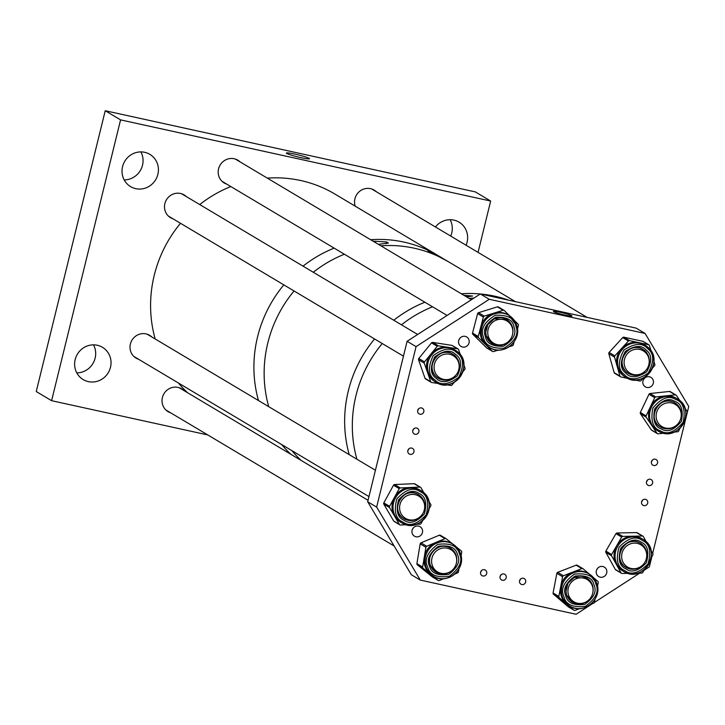 <?xml version="1.0" encoding="UTF-8"?>
<svg xmlns="http://www.w3.org/2000/svg" width="725" height="725" viewBox="0 0 725 725"><rect width="100%" height="100%" fill="white"/><g stroke="black" fill="none" stroke-linecap="round" stroke-linejoin="round"><path stroke-width="1.09" d="M294.993 154.135A11.935 1.042 13.8 0 0 286.348 153.047A11.935 1.042 13.8 0 0 300.884 157.642A11.935 1.042 13.8 0 0 309.53 158.739A11.935 1.042 13.8 0 0 294.993 154.135M226.753 184.123A13.268 12.706 -59.2 0 1 224.243 182.99A13.268 12.706 -59.2 0 1 218.569 168.852A13.268 12.706 -59.2 0 1 237.836 160.189A13.268 12.706 -59.2 0 1 240.02 161.856M355.205 206.163A13.268 12.706 -59.2 0 1 354.924 198.759A13.268 12.706 -59.2 0 1 374.182 190.095A13.268 12.706 -59.2 0 1 376.375 191.762M173.067 218.85A13.268 12.706 -59.2 0 1 170.556 217.718A13.268 12.706 -59.2 0 1 164.883 203.589A13.268 12.706 -59.2 0 1 184.141 194.916A13.268 12.706 -59.2 0 1 186.334 196.593M170.593 412.779A13.268 12.706 -59.2 0 1 168.082 411.646A13.268 12.706 -59.2 0 1 162.409 397.508A13.268 12.706 -59.2 0 1 181.667 388.845A13.268 12.706 -59.2 0 1 183.86 390.512M138.575 359.256A13.268 12.706 -59.2 0 1 136.073 358.123A13.268 12.706 -59.2 0 1 130.4 343.985A13.268 12.706 -59.2 0 1 149.658 335.322A13.268 12.706 -59.2 0 1 151.851 336.989M93.498 344.855A18.787 17.998 -59.2 0 1 95.129 358.159A18.787 17.998 -59.2 0 1 76.796 372.877M110.481 367.312A18.787 17.998 -59.2 0 1 83.203 379.583A18.787 17.998 -59.2 0 1 75.173 359.564A18.787 17.998 -59.2 0 1 102.452 347.302A18.787 17.998 -59.2 0 1 110.481 367.312M140.895 151.897A18.787 17.998 -59.2 0 1 142.517 165.209A18.787 17.998 -59.2 0 1 124.192 179.918M157.869 174.353A18.787 17.998 -59.2 0 1 130.6 186.624A18.787 17.998 -59.2 0 1 122.57 166.614A18.787 17.998 -59.2 0 1 149.839 154.343A18.787 17.998 -59.2 0 1 157.869 174.353M450.107 219.711A18.787 17.998 -59.2 0 1 451.738 233.015A18.787 17.998 -59.2 0 1 450.714 236.069M435.435 226.97A18.787 17.998 -59.2 0 1 459.052 222.158A18.787 17.998 -59.2 0 1 467.09 242.168A18.787 17.998 -59.2 0 1 466.066 245.222M120.577 119.888L490.662 201.042L475.31 191.898L105.225 110.735L36.25 391.536L51.602 400.689L120.577 119.888L105.225 110.735M207.776 434.937L51.602 400.689M490.662 201.042L478.056 252.373M155.177 338.974A124.401 119.154 -59.2 0 1 154.144 275.718A124.401 119.154 -59.2 0 1 180.507 223.291M199.719 204.568A124.401 119.154 -59.2 0 1 230.822 186.552M267.308 178.123A124.401 119.154 -59.2 0 1 334.823 194.01L443.673 258.925M257.466 337.297A124.401 119.154 -59.2 0 1 283.828 284.871A124.401 119.154 -59.2 0 0 257.466 337.297A124.401 119.154 -59.2 0 0 258.49 400.562A124.401 119.154 -59.2 0 1 257.466 337.297M303.041 266.147A124.401 119.154 -59.2 0 1 334.143 248.131A124.401 119.154 -59.2 0 0 303.041 266.147M370.62 239.703A124.401 119.154 -59.2 0 1 438.136 255.599A124.401 119.154 -59.2 0 0 370.62 239.703M187.576 392.733A124.401 119.154 -59.2 0 1 178.35 382.963M290.897 454.312A124.401 119.154 -59.2 0 1 281.663 444.543A124.401 119.154 -59.2 0 0 290.897 454.312M301.129 460.411A124.401 119.154 -59.2 0 1 291.903 450.642A124.401 119.154 -59.2 0 0 301.129 460.411M268.73 406.662A124.401 119.154 -59.2 0 1 294.06 290.97A124.401 119.154 -59.2 0 0 267.697 343.396A124.401 119.154 -59.2 0 0 268.73 406.662M313.272 272.256A124.401 119.154 -59.2 0 1 316.163 270.035A124.401 119.154 -59.2 0 1 344.375 254.23A124.401 119.154 -59.2 0 0 313.272 272.256M349.233 454.647A124.401 119.154 -59.2 0 1 374.571 338.956A124.401 119.154 -59.2 0 0 348.208 391.382A124.401 119.154 -59.2 0 0 349.233 454.647M393.784 320.242A124.401 119.154 -59.2 0 1 396.675 318.021A124.401 119.154 -59.2 0 1 424.886 302.216A124.401 119.154 -59.2 0 0 393.784 320.242M441.045 257.33L427.986 250.859L448.376 261.698A124.401 119.154 -59.2 0 0 380.861 245.802A124.401 119.154 -59.2 0 1 448.376 261.698L515.393 301.645M461.363 293.788A124.401 119.154 -59.2 0 1 480.285 293.969A124.401 119.154 -59.2 0 0 461.363 293.788M480.476 293.987A124.401 119.154 -59.2 0 1 508.597 300.15A124.401 119.154 -59.2 0 0 480.476 293.987M356.908 459.224A124.401 119.154 -59.2 0 1 382.247 343.532A124.401 119.154 -59.2 0 0 355.884 395.959A124.401 119.154 -59.2 0 0 356.908 459.224M401.46 324.818A124.401 119.154 -59.2 0 1 432.562 306.793A124.401 119.154 -59.2 0 0 401.46 324.818M469.039 298.365A124.401 119.154 -59.2 0 1 473.86 298.12A124.401 119.154 -59.2 0 0 469.039 298.365M584.595 578.387A12.959 12.416 -59.2 0 1 587.132 579.52A12.959 12.416 -59.2 0 1 591.836 595.723A12.959 12.416 -59.2 0 1 576.402 602.919A12.959 12.416 -59.2 0 1 573.865 601.777A12.959 12.416 -59.2 0 1 569.161 585.582A12.959 12.416 -59.2 0 1 584.595 578.387M625.367 565.373A12.959 12.416 -59.2 0 1 624.325 548.372A12.959 12.416 -59.2 0 1 640.818 544.792A12.959 12.416 -59.2 0 1 643.012 546.469A12.959 12.416 -59.2 0 1 644.045 563.47A12.959 12.416 -59.2 0 1 627.551 567.05A12.959 12.416 -59.2 0 1 625.367 565.373M675.02 426.318A12.959 12.416 -59.2 0 1 662.034 426.644A12.959 12.416 -59.2 0 1 662.324 404.713A12.959 12.416 -59.2 0 1 675.31 404.387A12.959 12.416 -59.2 0 1 675.02 426.318M640.465 349.64A12.959 12.416 -59.2 0 1 643.293 350.864A12.959 12.416 -59.2 0 1 648.059 366.923A12.959 12.416 -59.2 0 1 632.853 374.345A12.959 12.416 -59.2 0 1 630.025 373.121A12.959 12.416 -59.2 0 1 625.258 357.072A12.959 12.416 -59.2 0 1 640.465 349.64M500.875 344.864A12.959 12.416 -59.2 0 1 493.68 343.224A12.959 12.416 -59.2 0 1 488.161 329.313A12.959 12.416 -59.2 0 1 499.752 319.317A12.959 12.416 -59.2 0 1 506.947 320.958A12.959 12.416 -59.2 0 1 512.457 334.868A12.959 12.416 -59.2 0 1 500.875 344.864M438.96 572.614A12.959 12.416 -59.2 0 1 437.51 571.88A12.959 12.416 -59.2 0 1 433.079 555.132A12.959 12.416 -59.2 0 1 449.337 548.879A12.959 12.416 -59.2 0 1 450.787 549.613A12.959 12.416 -59.2 0 1 455.218 566.361A12.959 12.416 -59.2 0 1 438.96 572.614M399.638 508.941A12.959 12.416 -59.2 0 1 405.52 496.598A12.959 12.416 -59.2 0 1 418.769 496.09A12.959 12.416 -59.2 0 1 424.632 505.506A12.959 12.416 -59.2 0 1 418.751 517.849A12.959 12.416 -59.2 0 1 405.502 518.357A12.959 12.416 -59.2 0 1 399.638 508.941M454.711 356.709A12.959 12.416 -59.2 0 1 456.786 373.955A12.959 12.416 -59.2 0 1 439.984 377.952A12.959 12.416 -59.2 0 1 438.534 376.937A12.959 12.416 -59.2 0 1 436.459 359.691A12.959 12.416 -59.2 0 1 453.261 355.694A12.959 12.416 -59.2 0 1 454.711 356.709M560.343 312.303A9.561 0.834 13.8 0 0 553.42 311.424A9.561 0.834 13.8 0 0 565.065 315.112A9.561 0.834 13.8 0 0 571.989 315.982A9.561 0.834 13.8 0 0 560.343 312.303M417.709 410.423A3.235 3.099 120.8 0 0 419.095 413.875A3.235 3.099 120.8 0 0 423.799 411.755A3.235 3.099 120.8 0 0 422.412 408.302A3.235 3.099 120.8 0 0 417.709 410.423M417.736 410.341A3.235 3.099 120.8 0 0 418.66 408.782M412.788 430.478A3.235 3.099 120.8 0 0 414.165 433.931A3.235 3.099 120.8 0 0 418.869 431.81A3.235 3.099 120.8 0 0 417.491 428.366A3.235 3.099 120.8 0 0 412.788 430.478M412.806 430.396A3.235 3.099 120.8 0 0 413.73 428.847M407.858 450.533A3.235 3.099 120.8 0 0 409.244 453.986A3.235 3.099 120.8 0 0 413.948 451.874A3.235 3.099 120.8 0 0 412.561 448.422A3.235 3.099 120.8 0 0 407.858 450.533M407.876 450.461A3.235 3.099 120.8 0 0 408.809 448.902M480.612 572.179A3.235 3.099 120.8 0 0 481.998 575.632A3.235 3.099 120.8 0 0 486.702 573.52A3.235 3.099 120.8 0 0 485.315 570.067A3.235 3.099 120.8 0 0 480.612 572.179M480.639 572.107A3.235 3.099 120.8 0 0 481.563 570.548M500.096 576.457A3.235 3.099 120.8 0 0 501.483 579.909A3.235 3.099 120.8 0 0 506.177 577.789A3.235 3.099 120.8 0 0 504.799 574.336A3.235 3.099 120.8 0 0 500.096 576.457M500.114 576.375A3.235 3.099 120.8 0 0 501.038 574.816M519.571 580.725A3.235 3.099 120.8 0 0 520.958 584.178A3.235 3.099 120.8 0 0 525.661 582.057A3.235 3.099 120.8 0 0 524.275 578.613A3.235 3.099 120.8 0 0 519.571 580.725M519.589 580.643A3.235 3.099 120.8 0 0 520.523 579.094M641.598 501.8A3.235 3.099 120.8 0 0 642.984 505.243A3.235 3.099 120.8 0 0 647.679 503.132A3.235 3.099 120.8 0 0 646.301 499.679A3.235 3.099 120.8 0 0 641.598 501.8M641.616 501.718A3.235 3.099 120.8 0 0 642.54 500.159M646.519 481.735A3.235 3.099 120.8 0 0 647.905 485.188A3.235 3.099 120.8 0 0 652.609 483.077A3.235 3.099 120.8 0 0 651.222 479.624A3.235 3.099 120.8 0 0 646.519 481.735M646.546 481.663A3.235 3.099 120.8 0 0 647.47 480.104M651.449 461.68A3.235 3.099 120.8 0 0 652.835 465.133A3.235 3.099 120.8 0 0 657.539 463.021A3.235 3.099 120.8 0 0 656.152 459.568A3.235 3.099 120.8 0 0 651.449 461.68M651.467 461.608A3.235 3.099 120.8 0 0 652.4 460.049M458.698 340.569A5.51 5.274 120.8 0 0 461.046 346.432A5.51 5.274 120.8 0 0 469.039 342.834A5.51 5.274 120.8 0 0 466.692 336.971A5.51 5.274 120.8 0 0 458.698 340.569M459.822 338.312A5.51 5.274 -59.2 0 1 458.961 339.753M642.957 380.978A5.51 5.274 120.8 0 0 645.313 386.842A5.51 5.274 120.8 0 0 653.307 383.244A5.51 5.274 120.8 0 0 650.95 377.381A5.51 5.274 120.8 0 0 642.957 380.978M644.081 378.722A5.51 5.274 -59.2 0 1 643.22 380.163M596.349 570.72A5.51 5.274 120.8 0 0 598.705 576.583A5.51 5.274 120.8 0 0 606.698 572.986A5.51 5.274 120.8 0 0 604.342 567.122A5.51 5.274 120.8 0 0 596.349 570.72M597.472 568.463A5.51 5.274 -59.2 0 1 596.621 569.904M412.09 530.31A5.51 5.274 120.8 0 0 414.446 536.174A5.51 5.274 120.8 0 0 422.439 532.576A5.51 5.274 120.8 0 0 420.083 526.713A5.51 5.274 120.8 0 0 412.09 530.31M413.214 528.054A5.51 5.274 -59.2 0 1 412.353 529.495M687.4 411.927L688.75 406.444L645.096 333.464L489.266 299.289L416.059 346.641L376.647 507.101L420.301 580.091L576.121 614.265L592.606 603.599M594.382 602.457L639.731 573.122M643.891 570.43L649.337 566.905L651.866 556.61M652.663 553.383L687.064 413.313M645.096 333.464L636.142 328.126L480.312 293.951L489.266 299.289M416.059 346.641L407.097 341.303L367.684 501.763L376.647 507.101M420.301 580.091L411.338 574.753L367.684 501.763M407.097 341.303L480.312 293.951M463.909 295.311L472.618 296.017L466.501 296.851M373.094 241.18L386.561 241.951L388.419 243.056L378.387 244.334M386.126 243.718L386.561 241.951M642.885 349.323A14.065 13.476 -59.2 0 1 645.132 351.036A14.065 13.476 -59.2 0 1 649.12 363.062M643.528 372.451A14.065 13.476 -59.2 0 1 628.475 373.493A14.065 13.476 -59.2 0 1 626.228 371.789A14.065 13.476 -59.2 0 1 624.95 353.283A14.065 13.476 -59.2 0 1 642.903 349.341A14.065 13.476 -59.2 0 1 645.178 351.054A14.065 13.476 -59.2 0 1 648.893 364.43M648.358 347.647A18.741 17.953 -59.2 0 1 650.008 372.278A18.741 17.953 -59.2 0 1 626.101 377.526A18.741 17.953 -59.2 0 1 623.074 375.233A18.741 17.953 -59.2 0 1 621.379 350.583A18.741 17.953 -59.2 0 1 645.295 345.327L644.289 344.719A18.741 17.953 120.8 0 0 639.088 342.68L629.617 340.632L623.881 337.207L642.821 341.303L648.558 344.719A1.296 1.242 -59.2 0 1 649.464 345.58L650.914 350.701M648.558 344.719L639.088 342.68A18.741 17.953 120.8 0 0 621.633 348.453A18.741 17.953 120.8 0 0 617.229 366.596A18.741 17.953 120.8 0 0 622.068 374.626A18.741 17.953 120.8 0 0 625.095 376.918L626.101 377.526C643.438 389.216 664.308 361.132 648.34 347.628L645.295 345.327A18.741 17.953 -59.2 0 1 648.322 347.61M614.175 372.641A1.296 1.242 120.8 0 0 614.718 373.357L620.455 376.773A1.296 1.242 -59.2 0 1 619.911 376.058L614.175 372.641L608.801 353.7L614.537 357.126L619.911 376.058M609.109 352.45L622.675 337.605L628.412 341.031L614.845 355.866L609.109 352.45A1.296 1.242 120.8 0 0 608.801 353.7M623.881 337.207A1.296 1.242 120.8 0 0 622.675 337.605M643.392 341.602A1.296 1.242 120.8 0 0 642.821 341.303M652.473 368.019L654.53 365.772A1.296 1.242 -59.2 0 0 654.838 364.512L653.896 361.204M620.455 376.773A1.296 1.242 -59.2 0 0 620.817 376.918L627.868 378.441M634.964 379.972L639.758 381.006A1.296 1.242 -59.2 0 0 640.963 380.607L643.401 377.942M628.412 341.031A1.296 1.242 -59.2 0 1 629.617 340.632M614.537 357.126A1.296 1.242 -59.2 0 1 614.845 355.866M674.893 402.855A14.065 13.476 -59.2 0 1 681.138 416.585M675.546 425.974A14.065 13.476 -59.2 0 1 661.653 427.632A14.065 13.476 -59.2 0 1 660.493 427.016M670.353 391.681A1.296 1.242 120.8 0 0 669.51 391.455L675.247 394.871L665.505 395.904A18.741 17.953 120.8 0 0 650.407 406.788A18.741 17.953 120.8 0 0 651.603 425.231A18.741 17.953 120.8 0 0 657.104 430.442L658.119 431.049A18.741 17.953 -59.2 0 1 651.838 406.562A18.741 17.953 -59.2 0 1 675.736 398.016A18.741 17.953 -59.2 0 1 677.313 398.85A18.741 17.953 -59.2 0 1 683.593 423.318A18.741 17.953 -59.2 0 1 659.705 431.882A18.741 17.953 -59.2 0 1 658.119 431.049L659.696 431.882C679.262 442.241 696.897 409.163 677.313 398.85L676.298 398.243A18.741 17.953 120.8 0 0 674.73 397.418A18.741 17.953 120.8 0 0 665.505 395.904L655.763 396.938L650.026 393.521A1.296 1.242 120.8 0 0 648.984 394.273L654.72 397.69L650.407 406.788L646.093 415.887L640.356 412.471A1.296 1.242 120.8 0 0 640.438 413.739L646.174 417.165L657.031 433.296L651.295 429.871A1.296 1.242 120.8 0 0 651.675 430.233L657.412 433.65A1.296 1.242 -59.2 0 1 657.031 433.296M675.247 394.871A1.296 1.242 -59.2 0 1 676.371 395.397L680.068 400.889M651.295 429.871L640.438 413.739M640.356 412.471L648.984 394.273M650.026 393.521L669.51 391.455M685.85 415.878L687.309 412.797A1.296 1.242 -59.2 0 0 687.228 411.528L684.781 407.894M657.412 433.65A1.296 1.242 -59.2 0 0 658.164 433.813L663.882 433.206M673.951 432.136L677.639 431.747A1.296 1.242 -59.2 0 0 678.682 430.994L680.032 428.158M654.72 397.69A1.296 1.242 -59.2 0 1 655.763 396.938M646.174 417.165A1.296 1.242 -59.2 0 1 646.093 415.887M640.42 543.261A14.065 13.476 -59.2 0 1 646.655 556.99M641.054 566.379A14.065 13.476 -59.2 0 1 626.155 567.512A14.065 13.476 -59.2 0 1 626.001 567.421M642.305 536.02A1.296 1.242 -59.2 0 1 642.948 536.183L637.212 532.766A1.296 1.242 120.8 0 0 636.568 532.594L642.305 536.02L632.544 536.21A18.741 17.953 120.8 0 0 616.658 545.789A18.741 17.953 120.8 0 0 616.322 564.331A18.741 17.953 120.8 0 0 622.621 570.847A18.741 17.953 120.8 0 0 622.847 570.983M642.948 536.183A1.296 1.242 -59.2 0 1 643.383 536.636L646.401 542.082M642.042 538.784A18.741 17.953 120.8 0 0 641.815 538.648A18.741 17.953 120.8 0 0 641.58 538.512A18.741 17.953 120.8 0 0 632.544 536.21L622.793 536.409L617.057 532.984A1.296 1.242 120.8 0 0 615.951 533.645L621.688 537.071L611.619 554.516L605.882 551.1A1.296 1.242 120.8 0 0 605.864 552.377L611.601 555.803L621.044 572.859L615.308 569.442A1.296 1.242 120.8 0 0 615.743 569.886L621.479 573.312A1.296 1.242 -59.2 0 1 621.044 572.859M615.308 569.442L605.864 552.377M605.882 551.1L615.951 533.645M617.057 532.984L636.568 532.594M651.168 557.815L652.808 554.978A1.296 1.242 -59.2 0 0 652.835 553.692L650.869 550.148M621.479 573.312A1.296 1.242 -59.2 0 0 622.123 573.475L628.222 573.357M637.683 573.167L641.643 573.085A1.296 1.242 -59.2 0 0 642.74 572.424L644.362 569.614M621.688 537.071A1.296 1.242 -59.2 0 1 622.793 536.409M611.601 555.803A1.296 1.242 -59.2 0 1 611.619 554.516M586.715 577.979A14.065 13.476 -59.2 0 1 592.397 585.066A14.065 13.476 -59.2 0 1 592.959 591.718M587.368 601.107A14.065 13.476 -59.2 0 1 572.315 602.149M593.367 577.535L597.826 581.332A1.296 1.242 -59.2 0 1 598.234 582.528L597.491 586.389M596.757 583.534A18.741 17.953 -59.2 0 1 590.793 604.179A18.741 17.953 -59.2 0 1 569.941 606.182A18.741 17.953 -59.2 0 1 562.346 596.729A18.741 17.953 -59.2 0 1 568.237 576.013A18.741 17.953 -59.2 0 1 589.135 573.982L588.12 573.375A18.741 17.953 120.8 0 0 572.659 572.17A18.741 17.953 120.8 0 0 560.706 586.579A18.741 17.953 120.8 0 0 561.34 596.122A18.741 17.953 120.8 0 0 566.569 603.889L573.919 610.151L568.183 606.734A1.296 1.242 120.8 0 0 568.527 606.943M568.183 606.734L553.483 594.201L559.22 597.618L566.569 603.889A18.741 17.953 120.8 0 0 568.926 605.574L569.941 606.182C583.471 615.317 602.937 598.787 596.766 583.471L589.135 573.982A18.741 17.953 -59.2 0 1 596.729 583.426M553.084 593.005L556.854 573.321L562.591 576.737L560.706 586.579L558.821 596.421L553.084 593.005A1.296 1.242 120.8 0 0 553.483 594.201M557.688 572.324L576.158 565.174L581.894 568.599L563.425 575.741L557.688 572.324A1.296 1.242 120.8 0 0 556.854 573.321M577.39 565.373A1.296 1.242 120.8 0 0 576.158 565.174M590.658 604.36L593.63 603.209A1.296 1.242 -59.2 0 0 594.455 602.212L595.026 599.267M589.38 574.127L583.127 568.799A1.296 1.242 -59.2 0 0 581.894 568.599M568.346 606.852L574.082 610.269A1.296 1.242 -59.2 0 0 575.152 610.35L579.656 608.61M562.591 576.737A1.296 1.242 -59.2 0 1 563.425 575.741M559.22 597.618A1.296 1.242 -59.2 0 1 558.821 596.421M450.37 548.082A14.065 13.476 -59.2 0 1 455.934 554.824A14.065 13.476 -59.2 0 1 456.614 561.821M451.022 571.2A14.065 13.476 -59.2 0 1 435.97 572.252M456.56 547.112L461.281 550.928A1.296 1.242 -59.2 0 1 461.725 552.115L461.073 556.057M432.363 576.928L417.337 564.802L423.074 568.219L430.587 574.282A18.741 17.953 120.8 0 0 432.58 575.677L433.595 576.275C447.307 585.546 466.927 568.463 460.257 553.121L452.79 544.076A18.741 17.953 -59.2 0 1 460.221 553.075A18.741 17.953 -59.2 0 1 454.675 574.082A18.741 17.953 -59.2 0 1 433.595 576.275A18.741 17.953 -59.2 0 1 426.155 567.276A18.741 17.953 -59.2 0 1 431.701 546.269A18.741 17.953 -59.2 0 1 452.79 544.076L451.775 543.478A18.741 17.953 120.8 0 0 435.87 542.445A18.741 17.953 120.8 0 0 424.27 557.153A18.741 17.953 120.8 0 0 425.149 566.669A18.741 17.953 120.8 0 0 430.587 574.282L438.099 580.344L432.363 576.928A1.296 1.242 120.8 0 0 432.653 577.1M416.902 563.615L420.174 543.859L425.91 547.275L422.639 567.032L416.902 563.615A1.296 1.242 120.8 0 0 417.337 564.802M420.98 542.844L439.278 535.213L445.023 538.63L426.717 546.26L420.98 542.844A1.296 1.242 120.8 0 0 420.174 543.859M445.966 538.63L440.519 535.376A1.296 1.242 120.8 0 0 439.278 535.213M454.729 574.1L457.647 572.886A1.296 1.242 -59.2 0 0 458.445 571.871L458.934 568.917M452.826 544.094L446.256 538.802A1.296 1.242 -59.2 0 0 445.023 538.63M432.499 577.028L438.235 580.444A1.296 1.242 -59.2 0 0 439.341 580.517L443.718 578.695M425.91 547.275A1.296 1.242 -59.2 0 1 426.717 546.26M423.074 568.219A1.296 1.242 -59.2 0 1 422.639 567.032M418.37 494.559A14.065 13.476 -59.2 0 1 424.596 508.298M419.005 517.677A14.065 13.476 -59.2 0 1 404.369 518.964A14.065 13.476 -59.2 0 1 403.952 518.719A14.065 13.476 -59.2 0 1 399.466 499.978A14.065 13.476 -59.2 0 1 417.944 494.323A14.065 13.476 -59.2 0 1 418.379 494.568A14.065 13.476 -59.2 0 1 424.37 509.657M414.818 483.883A1.296 1.242 120.8 0 0 414.111 483.684L419.847 487.109L410.087 487.526A18.741 17.953 120.8 0 0 394.4 497.468A18.741 17.953 120.8 0 0 394.472 515.982A18.741 17.953 120.8 0 0 400.572 522.145L401.577 522.752A18.741 17.953 -59.2 0 1 395.578 497.758A18.741 17.953 -59.2 0 1 420.192 490.218A18.741 17.953 -59.2 0 1 420.772 490.553A18.741 17.953 -59.2 0 1 426.771 515.538A18.741 17.953 -59.2 0 1 402.167 523.088A18.741 17.953 -59.2 0 1 401.577 522.752L402.167 523.088C421.642 534.996 440.954 501.247 420.772 490.553L419.766 489.946A18.741 17.953 120.8 0 0 419.177 489.62A18.741 17.953 120.8 0 0 410.087 487.526L400.327 487.943L394.59 484.527A1.296 1.242 120.8 0 0 393.503 485.215L399.239 488.632L394.4 497.468L389.552 506.295L383.815 502.878A1.296 1.242 120.8 0 0 383.824 504.156L389.561 507.573L399.393 524.402L393.657 520.976A1.296 1.242 120.8 0 0 394.074 521.402L399.81 524.827A1.296 1.242 -59.2 0 1 399.393 524.402M419.847 487.109A1.296 1.242 -59.2 0 1 420.944 487.698L424.134 493.163M393.657 520.976L383.824 504.156M383.815 502.878L393.503 485.215M394.59 484.527L414.111 483.684M429.182 508.705L430.777 505.805A1.296 1.242 -59.2 0 0 430.777 504.528L428.683 500.948M399.81 524.827A1.296 1.242 -59.2 0 0 400.481 524.991L406.48 524.737M416.123 524.32L420.002 524.148A1.296 1.242 -59.2 0 0 421.089 523.468L422.63 520.65M399.239 488.632A1.296 1.242 -59.2 0 1 400.327 487.943M389.561 507.573A1.296 1.242 -59.2 0 1 389.552 506.295M453.497 377.272A14.065 13.476 -59.2 0 1 438.444 378.323A14.065 13.476 -59.2 0 1 436.767 377.127A14.065 13.476 -59.2 0 1 434.674 358.44A14.065 13.476 -59.2 0 1 452.862 354.163A14.065 13.476 -59.2 0 1 454.521 355.341A14.065 13.476 -59.2 0 1 459.088 367.892M457.62 348.798L448.032 347.311A18.741 17.953 120.8 0 0 430.886 354.09A18.741 17.953 120.8 0 0 427.505 372.423A18.741 17.953 120.8 0 0 432.798 380.145A18.741 17.953 120.8 0 0 435.054 381.749L436.069 382.347C453.932 394.364 474.748 364.684 457.529 351.761L455.255 350.148A18.741 17.953 -59.2 0 1 457.511 351.752A18.741 17.953 -59.2 0 1 460.284 376.665A18.741 17.953 -59.2 0 1 436.069 382.347A18.741 17.953 -59.2 0 1 433.813 380.743A18.741 17.953 -59.2 0 1 431.031 355.848A18.741 17.953 -59.2 0 1 455.255 350.148L454.249 349.55A18.741 17.953 120.8 0 0 448.032 347.311L438.444 345.834L432.707 342.408L451.883 345.372L457.62 348.798A1.296 1.242 -59.2 0 1 458.572 349.595L460.393 354.824M424.995 378.278A1.296 1.242 120.8 0 0 425.512 378.921L431.248 382.338A1.296 1.242 -59.2 0 1 430.732 381.694L424.995 378.278L418.552 359.727L424.288 363.153L430.732 381.694M418.778 358.467L431.52 342.88L437.257 346.296L424.515 361.884L418.778 358.467A1.296 1.242 120.8 0 0 418.552 359.727M432.707 342.408A1.296 1.242 120.8 0 0 431.52 342.88M452.472 345.644A1.296 1.242 120.8 0 0 451.883 345.372M462.831 371.807L464.788 369.406A1.296 1.242 -59.2 0 0 465.015 368.146L463.846 364.775M431.248 382.338A1.296 1.242 -59.2 0 0 431.683 382.501L438.498 383.552M446.301 384.757L450.859 385.464A1.296 1.242 -59.2 0 0 452.047 384.993L454.267 382.283M437.257 346.296A1.296 1.242 -59.2 0 1 438.444 345.834M424.288 363.153A1.296 1.242 -59.2 0 1 424.515 361.884M506.539 319.426A14.065 13.476 -59.2 0 1 512.484 327.41A14.065 13.476 -59.2 0 1 512.774 333.165M507.183 342.544A14.065 13.476 -59.2 0 1 492.13 343.596A14.065 13.476 -59.2 0 1 486.176 335.603A14.065 13.476 -59.2 0 1 491.242 320.658A14.065 13.476 -59.2 0 1 506.558 319.435A14.065 13.476 -59.2 0 1 512.53 327.437A14.065 13.476 -59.2 0 1 512.539 334.524M514.27 320.359L518.094 324.129A1.296 1.242 -59.2 0 1 518.42 325.353L517.46 329.014M516.934 326.187A18.741 17.953 -59.2 0 1 510.11 346.024A18.741 17.953 -59.2 0 1 489.756 347.619A18.741 17.953 -59.2 0 1 481.799 336.962A18.741 17.953 -59.2 0 1 488.55 317.042A18.741 17.953 -59.2 0 1 508.95 315.42L507.935 314.822A18.741 17.953 120.8 0 0 493.671 313.191A18.741 17.953 120.8 0 0 480.811 326.767A18.741 17.953 120.8 0 0 480.793 336.355A18.741 17.953 120.8 0 0 485.478 344.493L492.366 351.281L486.629 347.855A1.296 1.242 120.8 0 0 487.118 348.145M486.629 347.855L472.845 334.279L478.582 337.705L485.478 344.493A18.741 17.953 120.8 0 0 488.75 347.021L489.756 347.619C502.797 356.41 521.846 341.303 516.943 326.123L508.95 315.42A18.741 17.953 -59.2 0 1 516.907 326.078M472.528 333.056L477.612 313.635L483.348 317.061L480.811 326.767L478.264 336.482L472.528 333.056A1.296 1.242 120.8 0 0 472.845 334.279M478.5 312.702L497.368 306.847L503.105 310.273L484.237 316.118L478.5 312.702A1.296 1.242 120.8 0 0 477.612 313.635M498.582 307.137A1.296 1.242 120.8 0 0 497.368 306.847M509.303 346.686L512.448 345.716A1.296 1.242 -59.2 0 0 513.336 344.774L514.097 341.865M509.82 315.973L504.319 310.554A1.296 1.242 -59.2 0 0 503.105 310.273M486.856 348.036L492.592 351.453A1.296 1.242 -59.2 0 0 493.58 351.562L498.392 350.066M483.348 317.061A1.296 1.242 -59.2 0 1 484.237 316.118M478.582 337.705A1.296 1.242 -59.2 0 1 478.264 336.482M625.675 372.931C630.143 378.368 637.166 377.979 646.727 371.753C652.138 361.594 652.02 354.443 646.365 350.293C641.897 344.855 634.873 345.254 625.312 351.471C619.902 361.63 620.02 368.78 625.675 372.931M644.616 371.59A14.065 13.476 -59.2 0 1 628.493 373.502L626.246 371.798C614.302 361.766 630.034 340.578 642.903 349.341M647.769 348.761C654.186 353.474 654.322 361.594 648.177 373.13C637.32 380.19 629.345 380.643 624.27 374.462C617.854 369.75 617.718 361.63 623.862 350.093C634.719 343.034 642.694 342.581 647.769 348.761M661.454 429.01C667.399 432.734 674.042 430.17 681.391 421.325C683.557 410.087 681.301 403.399 674.612 401.26C668.668 397.545 662.025 400.109 654.675 408.945C652.509 420.183 654.766 426.871 661.454 429.01M676.633 425.122A14.065 13.476 -59.2 0 1 661.689 427.65A14.065 13.476 -59.2 0 1 660.511 427.034A14.065 13.476 -59.2 0 1 655.799 408.655A14.065 13.476 -59.2 0 1 673.733 402.239A14.065 13.476 -59.2 0 1 674.912 402.864A14.065 13.476 -59.2 0 1 680.902 417.953M675.501 399.375C683.095 401.804 685.66 409.407 683.204 422.167C674.857 432.209 667.308 435.118 660.566 430.895C652.971 428.466 650.397 420.872 652.862 408.103C661.209 398.07 668.758 395.161 675.501 399.375M625.865 568.844C631.457 573.076 638.272 571.082 646.301 562.881C649.382 551.825 647.688 544.946 641.226 542.237C635.635 538.004 628.82 539.998 620.79 548.2C617.709 559.247 619.404 566.134 625.865 568.844M642.142 565.518A14.065 13.476 -59.2 0 1 626.192 567.53A14.065 13.476 -59.2 0 1 626.028 567.43A14.065 13.476 -59.2 0 1 621.597 548.535A14.065 13.476 -59.2 0 1 640.257 543.161A14.065 13.476 -59.2 0 1 640.429 543.27A14.065 13.476 -59.2 0 1 646.419 558.359M642.595 539.119A18.741 17.953 -59.2 0 1 642.821 539.246A18.741 17.953 -59.2 0 1 648.721 564.422A18.741 17.953 -59.2 0 1 623.862 571.581A18.741 17.953 -59.2 0 1 623.627 571.445A18.741 17.953 -59.2 0 1 617.736 546.278A18.741 17.953 -59.2 0 1 642.595 539.119M642.268 540.433C649.609 543.514 651.53 551.326 648.032 563.878C638.915 573.194 631.176 575.451 624.823 570.647C617.482 567.566 615.561 559.754 619.059 547.203C628.176 537.887 635.916 535.63 642.268 540.433M565.763 595.714C567.24 602.738 573.538 605.647 584.667 604.451C593.929 597.763 597.019 591.219 593.947 584.821C592.47 577.807 586.172 574.889 575.043 576.085C565.79 582.773 562.691 589.325 565.763 595.714M566.633 595.071A14.065 13.476 -59.2 0 1 571.055 579.52A14.065 13.476 -59.2 0 1 586.743 577.997A14.065 13.476 -59.2 0 1 592.434 585.084A14.065 13.476 -59.2 0 1 592.724 593.086M588.455 600.246A14.065 13.476 -59.2 0 1 572.333 602.158A14.065 13.476 -59.2 0 1 566.669 595.171M595.859 584.078C599.348 591.346 595.832 598.778 585.32 606.381C572.678 607.731 565.527 604.423 563.86 596.457C560.362 589.189 563.878 581.758 574.399 574.164C587.033 572.804 594.183 576.112 595.859 584.078M429.553 566.189C431.203 573.149 437.583 575.895 448.684 574.408C457.783 567.476 460.71 560.851 457.466 554.553C455.817 547.583 449.437 544.838 438.335 546.333C429.236 553.257 426.309 559.881 429.553 566.189M430.405 565.5A14.065 13.476 -59.2 0 1 434.574 549.74A14.065 13.476 -59.2 0 1 450.388 548.091A14.065 13.476 -59.2 0 1 455.971 554.852A14.065 13.476 -59.2 0 1 456.378 563.18M452.11 570.348A14.065 13.476 -59.2 0 1 435.988 572.261A14.065 13.476 -59.2 0 1 430.442 565.6M459.36 553.764C463.039 560.923 459.713 568.436 449.382 576.312C436.776 577.997 429.535 574.889 427.659 566.977C423.98 559.809 427.306 552.296 437.637 544.421C450.243 542.735 457.484 545.843 459.36 553.764M404.106 520.314C409.797 524.402 416.567 522.263 424.424 513.88C427.261 502.769 425.412 495.936 418.887 493.372C413.196 489.284 406.426 491.423 398.569 499.806C395.732 510.917 397.572 517.75 404.106 520.314M420.092 516.825A14.065 13.476 -59.2 0 1 404.414 518.982A14.065 13.476 -59.2 0 1 403.97 518.737C388.917 510.835 403.472 485.397 417.944 494.323L418.379 494.568M419.884 491.55C427.306 494.459 429.399 502.217 426.173 514.832C417.256 524.347 409.571 526.785 403.1 522.136C395.687 519.227 393.593 511.469 396.82 498.854C405.737 489.33 413.422 486.901 419.884 491.55M436.269 378.323C441.054 383.48 448.05 382.673 457.267 375.913C462.106 365.472 461.58 358.358 455.699 354.552C450.914 349.405 443.917 350.211 434.701 356.972C429.862 367.403 430.387 374.517 436.269 378.323M454.584 376.42A14.065 13.476 -59.2 0 1 438.462 378.332L436.785 377.136C423.917 367.557 439.604 345.163 452.862 354.163A14.065 13.476 -59.2 0 1 454.557 355.368A14.065 13.476 -59.2 0 1 458.853 369.252M457.013 352.948C463.701 357.262 464.29 365.346 458.798 377.199C448.331 384.875 440.383 385.791 434.955 379.936C428.267 375.613 427.678 367.53 433.169 355.685C443.637 348.009 451.584 347.094 457.013 352.948M485.288 336.173C486.276 343.288 492.347 346.65 503.503 346.242C513.164 340.197 516.689 333.862 514.061 327.247C513.073 320.133 507.002 316.771 495.846 317.188C486.176 323.223 482.66 329.558 485.288 336.173M508.27 341.692A14.065 13.476 -59.2 0 1 492.148 343.605L486.221 335.648L485.759 332.286L487.78 324.728L494.251 318.864L506.558 319.435M516.01 326.649C518.991 334.162 514.995 341.348 504.02 348.208C491.351 348.671 484.463 344.864 483.33 336.772C480.349 329.259 484.345 322.072 495.329 315.212C507.989 314.75 514.886 318.556 516.01 326.649M371.671 188.962L587.096 317.369M222.058 181.323L447.08 315.447M235.326 159.056L471.35 299.742M165.889 409.978L394.173 546.043M179.166 387.712L368.046 500.304M147.148 334.189L375.423 470.262M133.88 356.455L368.962 496.58M168.363 216.05L403.453 356.174M181.631 193.783L417.663 334.47M643.184 341.448L648.92 344.864M660.511 427.034C645.893 419.403 659.197 394.472 673.743 402.248L674.912 402.864M670.253 391.618L675.99 395.034M626.028 567.43C610.803 559.428 625.829 533.808 640.257 543.17L640.429 543.27M641.815 538.648L642.821 539.246C663.221 550.085 643.283 584.078 623.862 571.581L622.621 570.847M572.333 602.158L566.678 595.116L565.971 591.455L567.965 583.272L574.263 577.499L586.743 577.997M577.227 565.264L582.963 568.681M435.988 572.261L430.442 565.545C425.43 554.045 440.229 541.149 450.388 548.091M440.383 535.286L446.12 538.702M414.782 483.856L420.518 487.272M452.318 345.535L458.055 348.952M498.356 306.965L504.093 310.382"/></g></svg>
